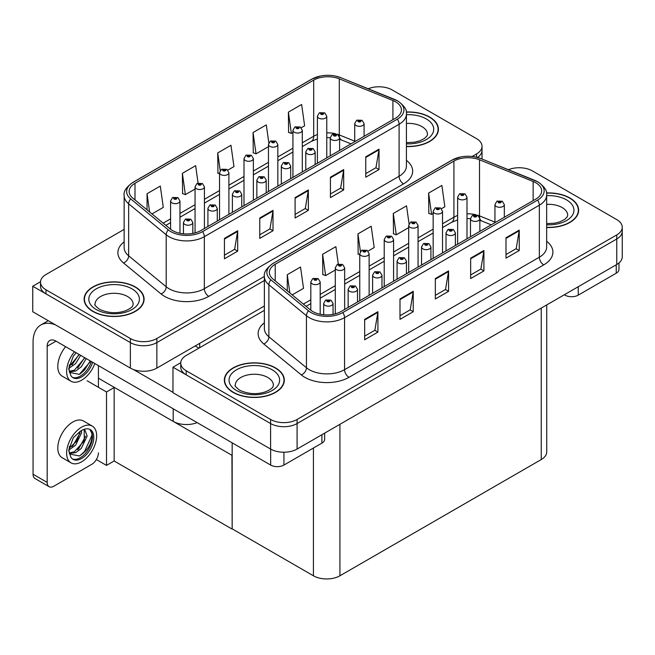 <?xml version="1.0" encoding="UTF-8"?>
<svg xmlns="http://www.w3.org/2000/svg" width="655" height="655" viewBox="0 0 655 655"><rect width="100%" height="100%" fill="white"/><g stroke="black" fill="none" stroke-linecap="round" stroke-linejoin="round"><path stroke-width="0.98" d="M197.147 422.614A18.741 10.816 180 0 1 173.198 421.386L98.422 378.213M264.374 306.016L156.856 368.094A18.741 10.816 0 0 1 130.361 368.094L32.75 311.739L32.75 286.235L130.361 342.59A18.741 10.816 0 0 0 156.856 342.59L264.374 280.52L156.856 342.59A18.741 10.816 0 0 1 130.361 342.59L45.997 293.89A18.741 10.816 0 0 1 40.512 286.235L40.512 282.158A18.741 10.816 0 0 0 45.997 289.805L130.361 338.512A18.741 10.816 0 0 0 156.856 338.512L264.374 276.443M379.638 86.787L378.222 86.787M40.528 281.748L32.75 286.235M477.462 157.454A18.741 10.816 0 0 0 482.023 150.38A18.741 10.816 0 0 1 477.462 157.454M232.165 455.43L114.371 387.424L106.511 391.96L87.164 380.792M114.15 387.547L114.15 460.989L106.511 465.402L96.375 459.548M106.511 465.402L106.511 391.96M231.944 455.552L232.165 528.863L232.165 442.829M231.944 528.994L114.15 460.989M264.374 310.355L186.225 355.469A18.741 10.816 0 0 0 180.739 363.116L180.739 367.201A18.741 10.816 0 0 0 186.225 374.848L270.589 423.548A18.741 10.816 0 0 0 297.083 423.548L616.764 238.985A18.741 10.816 0 0 0 622.25 231.338A18.741 10.816 0 0 1 616.764 238.985L297.083 423.548A18.741 10.816 0 0 1 270.589 423.548L172.977 367.201L172.977 392.697L270.589 449.052A18.741 10.816 0 0 0 297.083 449.052L616.764 264.489A18.741 10.816 0 0 0 622.25 256.842L622.25 227.26A18.741 10.816 0 0 0 616.764 219.605L532.4 170.906A18.741 10.816 0 0 0 508.403 169.694M519.865 167.745L518.449 167.745M180.755 362.706L172.977 367.201M546.728 304.919L546.728 451.909A18.741 10.816 180 0 1 541.235 459.556L339.929 575.786A18.741 10.816 180 0 1 313.426 575.786L232.165 528.863M406.427 146.54A29.983 17.308 0 0 0 438.408 129.264A29.983 17.308 0 0 0 429.631 117.024A29.983 17.308 0 0 0 406.264 112.005M135.307 286.956A29.983 17.308 0 0 0 102.63 283.197A29.983 17.308 0 0 0 84.127 299.196A29.983 17.308 0 0 0 92.904 311.428A29.983 17.308 0 0 0 125.58 315.186A29.983 17.308 0 0 0 144.084 299.196A29.983 17.308 0 0 0 135.307 286.956M84.438 300.776A29.983 17.308 0 0 0 84.331 301.235M395.579 101.803A19.986 11.536 180 0 1 401.433 109.958A19.986 11.536 180 0 1 395.579 118.121L200.807 230.576A19.986 11.536 180 0 1 170.3 229.029L132.752 198.08A19.986 11.536 180 0 1 129.141 191.457A19.986 11.536 180 0 1 134.995 183.302L313.696 80.123A19.986 11.536 180 0 1 339.29 78.837L392.91 100.51A19.986 11.536 180 0 1 395.579 101.803M397.339 100.78A22.483 12.985 0 0 0 394.343 99.331L340.723 77.65A22.483 12.985 0 0 0 335.319 76.045A22.483 12.985 0 0 0 320.328 76.045A22.483 12.985 0 0 0 311.927 79.108L133.227 182.278A22.483 12.985 0 0 0 130.705 198.907L168.253 229.856A22.483 12.985 0 0 0 202.567 231.592L397.339 119.145A22.483 12.985 0 0 0 397.339 100.78M224.436 238.404L224.436 258.799L237.683 251.152L237.683 230.748L224.436 238.404M224.436 255.18L234.637 249.293L237.626 231.428A4.994 2.882 -120 0 0 237.683 230.748M234.547 249.342L237.683 251.152M259.765 218L259.765 238.404L273.012 230.748L273.012 210.353L259.765 218M259.765 234.785L269.966 228.89L272.963 211.033A4.994 2.882 -120 0 0 273.012 210.353M269.876 228.939L273.012 230.748M365.768 156.807L365.768 177.202L379.016 169.555L379.016 149.152L365.768 156.807M365.768 173.583L375.97 167.696L378.958 149.831A4.994 2.882 -120 0 0 379.016 149.152M375.88 167.745L379.016 169.555M330.431 177.202L330.431 197.605L343.678 189.95L343.678 169.555L330.431 177.202M330.431 193.986L340.633 188.091L343.629 170.234A4.994 2.882 -120 0 0 343.678 169.555M340.543 188.141L343.678 189.95M295.102 197.605L295.102 218L308.349 210.353L308.349 189.95L295.102 197.605M295.102 214.381L305.304 208.495L308.292 190.63A4.994 2.882 -120 0 0 308.349 189.95M305.214 208.544L308.349 210.353M472.149 156.48L476.537 153.95A18.741 10.816 0 0 0 482.023 146.302A18.741 10.816 0 0 0 476.537 138.647L392.173 89.948A18.741 10.816 0 0 0 368.175 88.736M124.139 229.389L45.997 274.51A18.741 10.816 0 0 0 40.512 282.158M151.976 213.923L163.291 207.389L160.303 186.077L147.056 193.724L147.056 209.862M268.828 142.872L266.298 124.876L253.051 132.531L253.264 152.803M301.243 127.741L304.624 125.793L301.636 104.481L288.388 112.128L288.601 132.408M198.072 183.064L195.632 165.674L182.385 173.329L182.598 193.602M227.842 170.128L233.958 166.591L230.969 145.279L217.722 152.926L217.935 173.207M219.523 173.804L217.722 173.125M217.722 152.926L220.195 170.595M253.051 132.531L256.04 153.843L268.46 146.671M256.04 153.843L253.051 152.721M288.388 112.128L291.377 133.44L292.932 132.547M291.377 133.44L288.388 132.326M182.385 173.329L185.373 194.641L195.059 189.049M185.373 194.641L182.385 193.528M147.056 193.724L149.61 211.974M143.879 301.235A29.983 17.308 0 0 0 143.772 300.776M438.203 131.303A29.983 17.308 0 0 0 438.097 130.853M546.655 227.498A29.983 17.308 0 0 0 578.635 210.222A29.983 17.308 0 0 0 569.858 197.982A29.983 17.308 0 0 0 546.491 192.963M275.534 367.913A29.983 17.308 0 0 0 242.858 364.164A29.983 17.308 0 0 0 224.354 380.154A29.983 17.308 0 0 0 233.131 392.394A29.983 17.308 0 0 0 265.807 396.144A29.983 17.308 0 0 0 284.311 380.154A29.983 17.308 0 0 0 275.534 367.913M224.665 381.742A29.983 17.308 0 0 0 224.559 382.192M535.806 182.761A19.986 11.536 180 0 1 541.66 190.924A19.986 11.536 180 0 1 535.806 199.079L341.034 311.534A19.986 11.536 180 0 1 310.527 309.995L272.979 279.038A19.986 11.536 180 0 1 269.369 272.415A19.986 11.536 180 0 1 275.223 264.26L453.923 161.089A19.986 11.536 180 0 1 479.517 159.795L533.137 181.468A19.986 11.536 180 0 1 535.806 182.761M537.575 181.738A22.483 12.985 0 0 0 534.57 180.289L480.95 158.608A22.483 12.985 0 0 0 475.555 157.004A22.483 12.985 0 0 0 460.555 157.004A22.483 12.985 0 0 0 452.155 160.066L273.454 263.236A22.483 12.985 0 0 0 270.933 279.865L308.48 310.822A22.483 12.985 0 0 0 342.794 312.55L537.575 200.102A22.483 12.985 0 0 0 537.575 181.738M364.663 319.362L364.663 339.765L377.91 332.11L377.91 311.714L364.663 319.362M364.663 336.138L374.865 330.251L377.853 312.386A4.994 2.882 -120 0 0 377.91 311.714M374.775 330.3L377.91 332.11M399.992 298.958L399.992 319.362L413.24 311.714L413.24 291.311L399.992 298.958M399.992 315.743L410.202 309.848L413.19 291.991A4.994 2.882 -120 0 0 413.24 291.311M410.112 309.905L413.24 311.714M505.996 237.765L505.996 258.16L519.243 250.513L519.243 230.118L505.996 237.765M505.996 254.541L516.197 248.654L519.186 230.789A4.994 2.882 -120 0 0 519.243 230.118M516.107 248.703L519.243 250.513M470.658 258.16L470.658 278.563L483.906 270.916L483.906 250.513L470.658 258.16M470.658 274.944L480.868 269.049L483.857 251.192A4.994 2.882 -120 0 0 483.906 250.513M480.778 269.107L483.906 270.916M435.329 278.563L435.329 298.967L448.577 291.311L448.577 270.916L435.329 278.563M435.329 295.339L445.531 289.453L448.519 271.588A4.994 2.882 -120 0 0 448.577 270.916M445.441 289.502L448.577 291.311M180.739 363.116A18.741 10.816 0 0 0 186.225 370.771L270.589 419.47A18.741 10.816 0 0 0 297.083 419.47L616.764 234.908A18.741 10.816 0 0 0 622.25 227.26M292.204 294.889L303.519 288.356L300.53 267.035L287.283 274.691L287.283 290.828M409.056 223.83L406.534 205.842L393.278 213.489L393.491 233.761M441.478 208.708L444.851 206.751L441.863 185.439L428.616 193.086L428.828 213.366M338.299 264.022L335.868 246.64L322.612 254.287L322.825 274.568M368.069 251.086L374.185 247.549L371.197 226.237L357.949 233.884L358.162 254.165M359.759 254.762L357.949 254.083M357.949 233.884L360.422 251.553M393.278 213.489L396.275 234.801L408.687 227.629M396.275 234.801L393.278 233.688M428.616 193.086L431.604 214.406L433.16 213.505M431.604 214.406L428.616 213.284M322.612 254.287L325.609 275.599L335.286 270.016M325.609 275.599L322.612 274.486M287.283 274.691L289.846 292.941M284.106 382.192A29.983 17.308 0 0 0 284 381.742M578.431 212.261A29.983 17.308 0 0 0 578.324 211.811M179.961 233.286L179.961 200.962A4.683 2.702 180 0 1 177.071 203.468A4.683 2.702 180 0 1 171.962 202.878A4.683 2.702 180 0 1 170.587 200.962L172.461 197.712A3.119 1.883 57.8 0 1 174.124 197.81A1.564 0.901 0 0 0 174.173 199.054A1.564 0.901 0 0 0 176.375 199.054A1.564 0.901 0 0 0 176.375 197.777A1.564 0.901 0 0 0 174.222 197.753L175.9 198.416L174.836 198.67L174.852 198.146M174.222 197.753A3.119 1.719 -117.9 0 0 172.756 197.54A3.119 1.719 -117.9 0 0 172.625 197.63M174.811 198.661L174.124 197.81M174.836 198.67L174.811 198.17M192.816 233.393L192.816 222.512A4.683 2.702 180 0 1 189.917 225.009A4.683 2.702 180 0 1 184.816 224.428A4.683 2.702 180 0 1 183.441 222.512L185.308 219.261A3.119 1.883 57.8 0 1 186.978 219.351A1.564 0.901 0 0 0 187.027 220.596A1.564 0.901 0 0 0 189.23 220.596A1.564 0.901 0 0 0 189.23 219.327A1.564 0.901 0 0 0 187.076 219.294L188.755 219.965L187.682 220.219L186.978 219.351M187.707 220.227L187.707 219.695M187.076 219.294A3.119 1.719 -117.9 0 0 185.611 219.089A3.119 1.719 -117.9 0 0 185.471 219.179M187.666 220.203L187.666 219.72M320.189 314.244L320.189 281.928A4.683 2.702 180 0 1 317.298 284.426A4.683 2.702 180 0 1 312.189 283.836A4.683 2.702 180 0 1 310.822 281.928L312.689 278.67A3.119 1.883 57.8 0 1 314.351 278.768A1.564 0.901 0 0 0 314.4 280.012A1.564 0.901 0 0 0 316.611 280.012A1.564 0.901 0 0 0 316.611 278.735A1.564 0.901 0 0 0 314.449 278.711L316.128 279.374L315.063 279.628L314.351 278.768M315.08 279.644L315.08 279.112M314.449 278.711A3.119 1.719 -117.9 0 0 312.984 278.498A3.119 1.719 -117.9 0 0 312.853 278.588M315.039 279.619L315.039 279.128M333.043 314.351L333.043 303.47A4.683 2.702 180 0 1 330.145 305.967A4.683 2.702 180 0 1 325.044 305.386A4.683 2.702 180 0 1 323.668 303.47L325.543 300.219A3.119 1.883 57.8 0 1 327.205 300.309A1.564 0.901 0 0 0 327.254 301.562A1.564 0.901 0 0 0 329.457 301.562A1.564 0.901 0 0 0 329.457 300.285A1.564 0.901 0 0 0 327.303 300.26L328.982 300.923L327.918 301.177L327.205 300.309M327.934 301.185L327.934 300.653M327.303 300.26A3.119 1.719 -117.9 0 0 325.838 300.047A3.119 1.719 -117.9 0 0 325.699 300.137M327.918 301.177L327.893 300.678M357.507 302.02L357.507 289.346A4.683 2.702 180 0 1 354.617 291.843A4.683 2.702 180 0 1 349.508 291.254A4.683 2.702 180 0 1 348.141 289.346L350.007 286.096A3.119 1.883 57.8 0 1 351.669 286.186A1.564 0.901 0 0 0 351.719 287.43A1.564 0.901 0 0 0 353.929 287.43A1.564 0.901 0 0 0 353.929 286.161A1.564 0.901 0 0 0 351.768 286.129L353.266 286.538L352.382 287.054L352.398 286.53M351.768 286.129A3.119 1.719 -117.9 0 0 350.31 285.924A3.119 1.719 -117.9 0 0 350.171 286.006M352.365 287.037L351.669 286.186M352.382 287.054L352.365 286.554M381.98 287.897L381.98 275.223A4.683 2.702 180 0 1 379.081 277.72A4.683 2.702 180 0 1 373.98 277.13A4.683 2.702 180 0 1 372.605 275.223L374.472 271.964A3.119 1.883 57.8 0 1 376.142 272.062A1.564 0.901 0 0 0 376.191 273.307A1.564 0.901 0 0 0 378.394 273.307A1.564 0.901 0 0 0 378.394 272.03A1.564 0.901 0 0 0 376.24 272.005L377.919 272.668L376.846 272.922L376.142 272.062M376.871 272.938L376.871 272.406M376.24 272.005A3.119 1.719 -117.9 0 0 374.775 271.792A3.119 1.719 -117.9 0 0 374.635 271.882M376.846 272.922L376.83 272.423M406.444 273.765L406.444 261.091A4.683 2.702 180 0 1 403.554 263.588A4.683 2.702 180 0 1 398.445 263.007A4.683 2.702 180 0 1 397.077 261.091L398.944 257.841A3.119 1.883 57.8 0 1 400.606 257.931A1.564 0.901 0 0 0 400.655 259.183A1.564 0.901 0 0 0 402.866 259.183A1.564 0.901 0 0 0 402.866 257.906A1.564 0.901 0 0 0 400.704 257.873L402.383 258.545L401.319 258.799L400.606 257.931M401.335 258.807L401.335 258.275M400.704 257.873A3.119 1.719 -117.9 0 0 399.247 257.669A3.119 1.719 -117.9 0 0 399.108 257.759M401.302 258.782L401.302 258.299M430.916 259.642L430.916 246.968A4.683 2.702 180 0 1 428.018 249.465A4.683 2.702 180 0 1 422.917 248.875A4.683 2.702 180 0 1 421.542 246.968L423.408 243.717A3.119 1.883 57.8 0 1 425.079 243.807A1.564 0.901 0 0 0 425.128 245.052A1.564 0.901 0 0 0 427.33 245.052A1.564 0.901 0 0 0 427.33 243.775A1.564 0.901 0 0 0 425.177 243.75L426.667 244.159L425.783 244.667L425.807 244.151M425.177 243.75A3.119 1.719 -117.9 0 0 423.711 243.537A3.119 1.719 -117.9 0 0 423.572 243.627M425.766 244.659L425.079 243.807M425.783 244.667L425.766 244.176M217.28 221.062L217.28 208.388A4.683 2.702 180 0 1 214.39 210.885A4.683 2.702 180 0 1 209.281 210.296A4.683 2.702 180 0 1 207.913 208.388L209.78 205.138A3.119 1.883 57.8 0 1 211.442 205.228A1.564 0.901 0 0 0 211.491 206.472A1.564 0.901 0 0 0 213.702 206.472A1.564 0.901 0 0 0 213.702 205.195A1.564 0.901 0 0 0 211.54 205.171L213.219 205.834L212.154 206.088L211.442 205.228M212.171 206.104L212.171 205.572M211.54 205.171A3.119 1.719 -117.9 0 0 210.083 204.958A3.119 1.719 -117.9 0 0 209.944 205.048M212.154 206.088L212.138 205.588M241.744 206.931L241.744 194.257A4.683 2.702 180 0 1 238.854 196.754A4.683 2.702 180 0 1 233.753 196.172A4.683 2.702 180 0 1 232.378 194.257L234.244 191.006A3.119 1.883 57.8 0 1 235.915 191.096A1.564 0.901 0 0 0 235.956 192.349A1.564 0.901 0 0 0 238.166 192.349A1.564 0.901 0 0 0 238.166 191.072A1.564 0.901 0 0 0 236.005 191.047L237.691 191.71L236.619 191.964L235.915 191.096M236.643 191.972L236.643 191.44M236.005 191.047A3.119 1.719 -117.9 0 0 234.547 190.834A3.119 1.719 -117.9 0 0 234.408 190.924M236.619 191.964L236.602 191.465M266.217 192.807L266.217 180.133A4.683 2.702 180 0 1 263.326 182.63A4.683 2.702 180 0 1 258.217 182.041A4.683 2.702 180 0 1 256.85 180.133L258.717 176.883A3.119 1.883 57.8 0 1 260.379 176.973A1.564 0.901 0 0 0 260.428 178.217A1.564 0.901 0 0 0 262.639 178.217A1.564 0.901 0 0 0 262.639 176.948A1.564 0.901 0 0 0 260.477 176.916L261.975 177.325L261.091 177.841L261.108 177.317M260.477 176.916A3.119 1.719 -117.9 0 0 259.02 176.711A3.119 1.719 -117.9 0 0 258.881 176.793M261.075 177.824L260.379 176.973M261.091 177.841L261.075 177.341M290.681 178.684L290.681 166.01A4.683 2.702 180 0 1 287.791 168.507A4.683 2.702 180 0 1 282.69 167.917A4.683 2.702 180 0 1 281.314 166.01L283.181 162.751A3.119 1.883 57.8 0 1 284.851 162.849A1.564 0.901 0 0 0 284.892 164.094A1.564 0.901 0 0 0 287.103 164.094A1.564 0.901 0 0 0 287.103 162.817A1.564 0.901 0 0 0 284.941 162.792L286.628 163.455L285.555 163.709L284.851 162.849M285.58 163.725L285.58 163.193M284.941 162.792A3.119 1.719 -117.9 0 0 283.484 162.579A3.119 1.719 -117.9 0 0 283.345 162.669M285.555 163.709L285.539 163.21M204.425 228.48L204.425 186.839A4.683 2.702 180 0 1 201.535 189.336A4.683 2.702 180 0 1 196.434 188.755A4.683 2.702 180 0 1 195.059 186.839L196.926 183.588A3.119 1.883 57.8 0 1 198.588 183.678A1.564 0.901 0 0 0 198.637 184.923A1.564 0.901 0 0 0 200.848 184.923A1.564 0.901 0 0 0 200.848 183.654A1.564 0.901 0 0 0 198.686 183.621L200.364 184.292L199.3 184.546L198.588 183.678M199.325 184.554L199.325 184.022M198.686 183.621A3.119 1.719 -117.9 0 0 197.229 183.416A3.119 1.719 -117.9 0 0 197.089 183.498M199.3 184.546L199.284 184.047M228.898 214.357L228.898 172.715A4.683 2.702 180 0 1 226.008 175.213A4.683 2.702 180 0 1 220.899 174.623A4.683 2.702 180 0 1 219.523 172.715L221.398 169.457A3.119 1.883 57.8 0 1 223.06 169.555A1.564 0.901 0 0 0 223.109 170.799A1.564 0.901 0 0 0 225.312 170.799A1.564 0.901 0 0 0 225.312 169.522A1.564 0.901 0 0 0 223.159 169.498L224.837 170.161L223.773 170.415L223.06 169.555M223.789 170.431L223.789 169.899M223.159 169.498A3.119 1.719 -117.9 0 0 221.693 169.285A3.119 1.719 -117.9 0 0 221.562 169.375M223.773 170.415L223.748 169.915M253.362 200.225L253.362 158.584A4.683 2.702 180 0 1 250.472 161.081A4.683 2.702 180 0 1 245.363 160.5A4.683 2.702 180 0 1 243.996 158.584L245.862 155.333A3.119 1.883 57.8 0 1 247.524 155.423A1.564 0.901 0 0 0 247.574 156.676A1.564 0.901 0 0 0 249.784 156.676A1.564 0.901 0 0 0 249.784 155.399A1.564 0.901 0 0 0 247.623 155.374L249.301 156.037L248.237 156.291L248.261 155.767M247.623 155.374A3.119 1.719 -117.9 0 0 246.165 155.161A3.119 1.719 -117.9 0 0 246.026 155.251M248.22 156.283L247.524 155.423M248.237 156.291L248.22 155.792M344.653 309.438L344.653 267.797A4.683 2.702 180 0 1 341.763 270.294A4.683 2.702 180 0 1 336.662 269.713A4.683 2.702 180 0 1 335.286 267.797L337.153 264.546A3.119 1.883 57.8 0 1 338.823 264.636A1.564 0.901 0 0 0 338.864 265.889A1.564 0.901 0 0 0 341.075 265.889A1.564 0.901 0 0 0 341.075 264.612A1.564 0.901 0 0 0 338.913 264.587L340.592 265.25L339.527 265.504L339.552 264.98M338.913 264.587A3.119 1.719 -117.9 0 0 337.456 264.374A3.119 1.719 -117.9 0 0 337.317 264.464M339.511 265.496L338.823 264.636M339.527 265.504L339.511 265.005M369.125 295.315L369.125 253.673A4.683 2.702 180 0 1 366.235 256.171A4.683 2.702 180 0 1 361.126 255.581A4.683 2.702 180 0 1 359.759 253.673L361.625 250.423A3.119 1.883 57.8 0 1 363.288 250.513A1.564 0.901 0 0 0 363.337 251.757A1.564 0.901 0 0 0 365.547 251.757A1.564 0.901 0 0 0 365.547 250.488A1.564 0.901 0 0 0 363.386 250.456L364.884 250.865L364 251.381L364.016 250.857M363.386 250.456A3.119 1.719 -117.9 0 0 361.92 250.243A3.119 1.719 -117.9 0 0 361.789 250.333M363.975 251.364L363.288 250.513M364 251.381L363.975 250.881M393.589 281.183L393.589 239.542A4.683 2.702 180 0 1 390.699 242.047A4.683 2.702 180 0 1 385.598 241.458A4.683 2.702 180 0 1 384.223 239.542L386.09 236.291A3.119 1.883 57.8 0 1 387.76 236.39A1.564 0.901 0 0 0 387.801 237.634A1.564 0.901 0 0 0 390.012 237.634A1.564 0.901 0 0 0 390.012 236.357A1.564 0.901 0 0 0 387.85 236.332L389.529 236.995L388.464 237.249L387.76 236.39M388.489 237.257L388.489 236.733M387.85 236.332A3.119 1.719 -117.9 0 0 386.393 236.119A3.119 1.719 -117.9 0 0 386.253 236.209M388.464 237.249L388.448 236.75M578.25 286.726L578.25 295.135L616.232 273.209L616.232 264.792M618.975 262.95L618.975 269.385A9.366 5.412 180 0 1 616.232 273.209M578.25 295.135A9.366 5.412 180 0 1 564.995 295.135L564.995 294.373M564.34 294.758L564.995 295.135M283.926 452.22L283.926 465.066L321.908 443.132L321.908 434.724M198.907 348.149L195.149 345.987M172.977 392.337L133.514 369.559M47.193 482.408A9.366 5.412 120 0 0 49.133 486.698L35.002 478.535A9.366 5.412 -60 0 1 33.061 474.245L47.193 482.408L47.193 346.241A12.494 7.213 60 0 1 49.78 340.518A12.494 7.213 60 0 1 56.027 341.14L270.671 465.066L270.671 449.101M55.519 324.888A37.474 21.64 -120 0 0 40.823 325.003A37.474 21.64 -120 0 0 33.061 342.156L33.061 474.245M49.133 486.698A9.366 5.412 120 0 0 53.816 486.231L91.798 464.305A9.366 5.412 120 0 0 98.422 452.826M98.422 387.293L98.422 365.621M324.651 433.135L324.651 439.308A9.366 5.412 180 0 1 321.908 443.132M283.926 465.066A9.366 5.412 180 0 1 270.671 465.066M406.288 112.177A29.672 17.128 180 0 1 429.41 117.155A29.672 17.128 180 0 1 438.097 129.264A29.672 17.128 180 0 1 406.427 146.352M275.313 368.036A29.672 17.128 180 0 1 284 380.154A29.672 17.128 180 0 1 265.684 395.98A29.672 17.128 180 0 1 233.352 392.263A29.672 17.128 180 0 1 224.665 380.154A29.672 17.128 180 0 1 242.98 364.327A29.672 17.128 180 0 1 275.313 368.036M135.086 287.078A29.672 17.128 180 0 1 143.772 299.196A29.672 17.128 180 0 1 125.457 315.014A29.672 17.128 180 0 1 93.125 311.305A29.672 17.128 180 0 1 84.438 299.196A29.672 17.128 180 0 1 102.753 283.369A29.672 17.128 180 0 1 135.086 287.078M546.516 193.143A29.672 17.128 180 0 1 569.637 198.113A29.672 17.128 180 0 1 578.324 210.222A29.672 17.128 180 0 1 546.655 227.318M65.631 346.683A21.238 12.265 120 0 0 62.192 376.158L71.027 381.259A21.238 12.265 120 0 0 81.646 380.203A21.238 12.265 120 0 0 94.828 363.541M74.457 351.784A21.238 12.265 120 0 0 71.027 381.259M69.397 364.819L69.078 369.633L70.805 375.462A17.177 9.915 120 0 0 73.057 377.738A17.177 9.915 120 0 0 81.646 376.887A17.177 9.915 120 0 0 92.691 362.305M72.418 377.313A17.177 9.915 120 0 0 80.319 376.126A17.177 9.915 120 0 0 91.364 361.544M90.75 361.183L79.312 374.382L69.495 372.392M80.655 355.354L75.62 363.607L69.053 368.233M79.255 354.552L69.135 366.767M86.263 358.596L81.228 366.849L75.767 371L69.373 371.876M84.863 357.786L74.367 370.198L69.266 371.295M70.805 375.462L68.693 368.749L73.294 356.14L76.217 352.799M90.234 360.889L84.503 370.018L80.025 374.03M84.618 357.646L77.617 368.118M79.009 354.412L72.009 364.876M92.257 426.069L83.431 420.968A21.238 12.265 120 0 0 72.811 422.025A21.238 12.265 120 0 0 58.934 440.741A21.238 12.265 120 0 0 62.192 457.755L71.027 462.856A21.238 12.265 120 0 0 81.646 461.8A21.238 12.265 120 0 0 95.515 443.091A21.238 12.265 120 0 0 92.257 426.069A21.238 12.265 120 0 0 81.646 427.125A21.238 12.265 120 0 0 67.768 445.834A21.238 12.265 120 0 0 71.027 462.856M89.8 429.361L92.175 433.831C92.257 443.083 87.966 450.468 79.312 455.978L69.495 453.989M81.646 458.492A17.177 9.915 120 0 0 92.863 443.353A17.177 9.915 120 0 0 90.234 429.59A17.177 9.915 120 0 0 81.646 430.441A17.177 9.915 120 0 0 80.237 431.342L73.294 437.736L68.693 450.345L70.805 457.059A17.177 9.915 120 0 0 73.057 459.335A17.177 9.915 120 0 0 81.646 458.492M72.418 458.909A17.177 9.915 120 0 0 80.319 457.722A17.177 9.915 120 0 0 92.175 433.831M81.482 430.531L81.547 432.881L75.62 445.203L69.053 449.838M80.18 431.375L76.856 440.987L69.135 448.364M83.39 429.574L84.945 430.065L87.156 436.115L81.228 448.446L75.767 452.605L69.373 453.473M84.192 429.737L84.29 440.84L74.367 451.794L69.266 452.9M70.805 457.059L69.078 451.238L69.397 446.423M91.79 432.194L91.946 435.378L84.503 451.614L80.025 455.626M85.658 436.181L78.895 448.38L77.617 449.715M80.049 432.947L73.286 445.138L72.009 446.481M315.153 164.552L315.153 151.878A4.683 2.702 180 0 1 312.263 154.375A4.683 2.702 180 0 1 307.154 153.794A4.683 2.702 180 0 1 305.787 151.878L307.654 148.628A3.119 1.883 57.8 0 1 309.316 148.718A1.564 0.901 0 0 0 309.365 149.97A1.564 0.901 0 0 0 311.575 149.97A1.564 0.901 0 0 0 311.575 148.693A1.564 0.901 0 0 0 309.414 148.66L311.092 149.332L310.028 149.586L309.316 148.718M310.044 149.594L310.044 149.062M309.414 148.66A3.119 1.719 -117.9 0 0 307.956 148.456A3.119 1.719 -117.9 0 0 307.817 148.546M310.028 149.586L310.011 149.086M339.618 150.429L339.618 137.755A4.683 2.702 180 0 1 336.727 140.252A4.683 2.702 180 0 1 331.627 139.662A4.683 2.702 180 0 1 330.251 137.755L332.118 134.504A3.119 1.883 57.8 0 1 333.788 134.594A1.564 0.901 0 0 0 333.829 135.839A1.564 0.901 0 0 0 336.04 135.839A1.564 0.901 0 0 0 336.04 134.562A1.564 0.901 0 0 0 333.878 134.537L335.376 134.946L334.492 135.454L334.517 134.938M333.878 134.537A3.119 1.719 -117.9 0 0 332.421 134.324A3.119 1.719 -117.9 0 0 332.281 134.414M334.476 135.446L333.788 134.594M334.492 135.454L334.476 134.963M364.09 136.297L364.09 123.623A4.683 2.702 180 0 1 361.2 126.128A4.683 2.702 180 0 1 356.091 125.539A4.683 2.702 180 0 1 354.723 123.623L356.59 120.373A3.119 1.883 57.8 0 1 358.252 120.471A1.564 0.901 0 0 0 358.301 121.715A1.564 0.901 0 0 0 360.512 121.715A1.564 0.901 0 0 0 360.512 120.438A1.564 0.901 0 0 0 358.351 120.414L360.029 121.077L358.965 121.331L358.981 120.807M358.351 120.414A3.119 1.719 -117.9 0 0 356.885 120.201A3.119 1.719 -117.9 0 0 356.754 120.291M358.94 121.322L358.252 120.471M358.965 121.331L358.94 120.831M455.381 245.51L455.381 232.836A4.683 2.702 180 0 1 452.49 235.341A4.683 2.702 180 0 1 447.381 234.752A4.683 2.702 180 0 1 446.014 232.836L447.881 229.586A3.119 1.883 57.8 0 1 449.543 229.684A1.564 0.901 0 0 0 449.592 230.928A1.564 0.901 0 0 0 451.803 230.928A1.564 0.901 0 0 0 451.803 229.651A1.564 0.901 0 0 0 449.641 229.627L451.32 230.29L450.255 230.544L450.272 230.02M449.641 229.627A3.119 1.719 -117.9 0 0 448.184 229.414A3.119 1.719 -117.9 0 0 448.045 229.504M450.239 230.535L449.543 229.684M450.255 230.544L450.239 230.044M479.853 231.387L479.853 218.713A4.683 2.702 180 0 1 476.955 221.21A4.683 2.702 180 0 1 471.854 220.629A4.683 2.702 180 0 1 470.478 218.713L472.345 215.462A3.119 1.883 57.8 0 1 474.015 215.552A1.564 0.901 0 0 0 474.056 216.797A1.564 0.901 0 0 0 476.267 216.797A1.564 0.901 0 0 0 476.267 215.528A1.564 0.901 0 0 0 474.105 215.495L475.792 216.166L474.719 216.42L474.015 215.552M474.744 216.428L474.744 215.896M474.105 215.495A3.119 1.719 -117.9 0 0 472.648 215.29A3.119 1.719 -117.9 0 0 472.509 215.372M474.703 216.404L474.703 215.921M504.317 217.263L504.317 204.589A4.683 2.702 180 0 1 501.427 207.086A4.683 2.702 180 0 1 496.318 206.497A4.683 2.702 180 0 1 494.951 204.589L496.817 201.331A3.119 1.883 57.8 0 1 498.48 201.429A1.564 0.901 0 0 0 498.529 202.673A1.564 0.901 0 0 0 500.739 202.673A1.564 0.901 0 0 0 500.739 201.396A1.564 0.901 0 0 0 498.578 201.372L500.256 202.035L499.192 202.289L498.48 201.429M498.578 201.372A3.119 1.719 -117.9 0 0 497.12 201.159A3.119 1.719 -117.9 0 0 496.981 201.249M418.062 267.06L418.062 225.418A4.683 2.702 180 0 1 415.172 227.915A4.683 2.702 180 0 1 410.063 227.334A4.683 2.702 180 0 1 408.687 225.418L410.562 222.168A3.119 1.883 57.8 0 1 412.224 222.258A1.564 0.901 0 0 0 412.273 223.502A1.564 0.901 0 0 0 414.476 223.502A1.564 0.901 0 0 0 414.476 222.233A1.564 0.901 0 0 0 412.322 222.201L414.001 222.872L412.937 223.126L412.224 222.258M412.953 223.134L412.953 222.602M412.322 222.201A3.119 1.719 -117.9 0 0 410.857 221.996A3.119 1.719 -117.9 0 0 410.726 222.086M412.912 223.109L412.912 222.626M442.526 252.936L442.526 211.295A4.683 2.702 180 0 1 439.636 213.792A4.683 2.702 180 0 1 434.535 213.202A4.683 2.702 180 0 1 433.16 211.295L435.026 208.044A3.119 1.883 57.8 0 1 436.688 208.134A1.564 0.901 0 0 0 436.738 209.379A1.564 0.901 0 0 0 438.948 209.379A1.564 0.901 0 0 0 438.948 208.102A1.564 0.901 0 0 0 436.787 208.077L438.465 208.74L437.401 208.994L436.688 208.134M437.425 209.011L437.425 208.478M436.787 208.077A3.119 1.719 -117.9 0 0 435.329 207.864A3.119 1.719 -117.9 0 0 435.19 207.954M437.384 208.986L437.384 208.495M466.999 238.805L466.999 197.163A4.683 2.702 180 0 1 464.108 199.66A4.683 2.702 180 0 1 458.999 199.079A4.683 2.702 180 0 1 457.624 197.163L459.499 193.913A3.119 1.883 57.8 0 1 461.161 194.003A1.564 0.901 0 0 0 461.21 195.255A1.564 0.901 0 0 0 463.412 195.255A1.564 0.901 0 0 0 463.412 193.978A1.564 0.901 0 0 0 461.259 193.954L462.938 194.617L461.873 194.871L461.161 194.003M461.89 194.879L461.89 194.347M461.259 193.954A3.119 1.719 -117.9 0 0 459.794 193.741A3.119 1.719 -117.9 0 0 459.663 193.831M461.873 194.871L461.849 194.371M277.835 186.102L277.835 144.46A4.683 2.702 180 0 1 274.936 146.957A4.683 2.702 180 0 1 269.835 146.368A4.683 2.702 180 0 1 268.46 144.46L270.335 141.21A3.119 1.883 57.8 0 1 271.997 141.3A1.564 0.901 0 0 0 272.046 142.544A1.564 0.901 0 0 0 274.248 142.544A1.564 0.901 0 0 0 274.248 141.275A1.564 0.901 0 0 0 272.095 141.243L273.585 141.652L272.709 142.168L272.726 141.644M272.095 141.243A3.119 1.719 -117.9 0 0 270.63 141.03A3.119 1.719 -117.9 0 0 270.49 141.12M272.685 142.151L271.997 141.3M272.709 142.168L272.685 141.668M302.299 171.97L302.299 130.329A4.683 2.702 180 0 1 299.409 132.834A4.683 2.702 180 0 1 294.3 132.245A4.683 2.702 180 0 1 292.932 130.329L294.799 127.078A3.119 1.883 57.8 0 1 296.461 127.176A1.564 0.901 0 0 0 296.51 128.421A1.564 0.901 0 0 0 298.721 128.421A1.564 0.901 0 0 0 298.721 127.144A1.564 0.901 0 0 0 296.559 127.119L298.238 127.782L297.173 128.036L296.461 127.176M297.19 128.044L297.19 127.52M296.559 127.119A3.119 1.719 -117.9 0 0 295.102 126.906A3.119 1.719 -117.9 0 0 294.963 126.996M297.157 128.028L297.157 127.537M326.771 157.847L326.771 116.205A4.683 2.702 180 0 1 323.873 118.702A4.683 2.702 180 0 1 318.772 118.121A4.683 2.702 180 0 1 317.397 116.205L319.272 112.955A3.119 1.883 57.8 0 1 320.934 113.045A1.564 0.901 0 0 0 320.983 114.289A1.564 0.901 0 0 0 323.185 114.289A1.564 0.901 0 0 0 323.185 113.02A1.564 0.901 0 0 0 321.032 112.987L322.522 113.397L321.646 113.913L321.662 113.389M321.032 112.987A3.119 1.719 -117.9 0 0 319.566 112.783A3.119 1.719 -117.9 0 0 319.427 112.873M321.621 113.896L320.934 113.045M321.646 113.913L321.621 113.413M173.198 421.386L173.198 408.785M130.361 368.094L130.361 338.512M156.856 368.094L156.856 338.512M199.701 347.69L199.701 343.359M270.589 449.052L270.589 419.47M297.083 449.052L297.083 419.47M616.764 264.489L616.764 234.908M541.235 459.556L541.235 308.087M339.929 575.786L339.929 424.317M313.426 575.786L313.426 448.028M406.427 160.344A31.227 18.029 180 0 1 403.529 183.908L208.757 296.363A6.247 3.603 60 0 1 204.335 288.708L399.108 176.261A24.988 14.426 0 0 0 406.427 166.059L406.427 114.044A24.988 14.426 180 0 1 399.108 124.237A6.247 3.603 -120 0 0 397.339 119.145M208.757 296.363A31.227 18.029 180 0 1 164.585 296.363A31.227 18.029 180 0 1 161.089 293.956L123.541 262.999A31.227 18.029 180 0 1 124.139 241.834M169.006 288.708A24.988 14.426 0 0 0 204.335 288.708L204.335 236.692A24.988 14.426 180 0 1 166.206 234.768L128.658 203.811A24.988 14.426 180 0 1 124.139 195.534L124.139 247.557A24.988 14.426 0 0 0 128.658 255.827L166.206 286.784A24.988 14.426 0 0 0 169.006 288.708M320.328 76.045L311.452 79.304A6.247 3.603 60 0 1 311.927 79.108M133.227 182.278A6.247 3.603 -120 0 0 132.752 182.475C126.235 187.191 123.369 191.538 124.139 195.534M130.705 198.907A6.247 4.176 129.5 0 0 128.658 203.811L128.658 255.827A6.247 4.176 -50.5 0 1 123.541 262.999M168.253 229.856A6.247 4.176 129.5 0 0 166.206 234.768L166.206 286.784A6.247 4.176 -50.5 0 1 161.089 293.956M202.567 231.592A6.247 3.603 60 0 1 204.335 236.692L399.108 124.237L399.108 176.261A6.247 3.603 60 0 0 403.529 183.908M476.537 153.95L476.537 157.225M45.997 289.805L45.997 293.89M134.995 183.302L134.995 199.922M392.91 100.51L392.91 119.66M339.29 78.837L339.29 134.93A19.986 11.536 0 0 0 337.128 134.169M354.723 141.169L339.29 134.93A11.241 5.265 -68 0 0 339.396 136.486M335.696 133.776A19.986 11.536 0 0 0 326.771 132.859M317.397 134.537A19.986 11.536 0 0 0 313.696 136.224L302.299 142.806M313.696 80.123L313.696 136.224A11.241 6.493 60 0 1 311.362 141.374L302.299 146.605M292.932 148.21L277.835 156.93M268.46 162.342L253.362 171.053M243.996 176.465L228.898 185.185M219.523 190.589L204.425 199.308M195.059 204.72L179.961 213.44M170.587 218.844L163.152 223.142M350.99 143.863L341.525 140.039A11.241 5.265 -68 0 1 339.618 137.534M295.102 198.252L308.292 190.63M330.431 177.849L343.629 170.234M365.768 157.454L378.958 149.831M259.765 218.647L272.963 211.033M224.436 239.05L237.626 231.428M546.655 241.302A31.227 18.029 180 0 1 543.756 264.874L348.984 377.321A6.247 3.603 60 0 1 344.563 369.674L539.335 257.219A24.988 14.426 0 0 0 546.655 247.017L546.655 195.002A24.988 14.426 180 0 1 539.335 205.203A6.247 3.603 -120 0 0 537.575 200.102M348.984 377.321A31.227 18.029 180 0 1 304.812 377.321A31.227 18.029 180 0 1 301.316 374.914L263.777 343.957A31.227 18.029 180 0 1 264.374 322.8M309.234 369.674A24.988 14.426 0 0 0 344.563 369.674L344.563 317.65A24.988 14.426 180 0 1 306.434 315.726L268.886 284.769A24.988 14.426 180 0 1 264.374 276.5L264.374 328.515A24.988 14.426 0 0 0 268.886 336.793L306.434 367.742A24.988 14.426 0 0 0 309.234 369.674M460.555 157.004L451.68 160.27A6.247 3.603 60 0 1 452.155 160.066M273.454 263.236A6.247 3.603 -120 0 0 272.979 263.441C266.462 268.149 263.597 272.505 264.374 276.5M270.933 279.865A6.247 4.176 129.5 0 0 268.886 284.769L268.886 336.793A6.247 4.176 -50.5 0 1 263.777 343.957M308.48 310.822A6.247 4.176 129.5 0 0 306.434 315.726L306.434 367.742A6.247 4.176 -50.5 0 1 301.316 374.914M342.794 312.55A6.247 3.603 60 0 1 344.563 317.65L539.335 205.203L539.335 257.219A6.247 3.603 60 0 0 543.756 264.874M186.225 370.771L186.225 374.848M275.223 264.26L275.223 280.88M533.137 181.468L533.137 200.618M479.517 159.795L479.517 215.896A19.986 11.536 0 0 0 477.356 215.135M494.951 222.127L479.517 215.896A11.241 5.265 -68 0 0 479.624 217.452M475.923 214.742A19.986 11.536 0 0 0 466.999 213.825M457.624 215.503A19.986 11.536 0 0 0 453.923 217.182L442.526 223.764M453.923 161.089L453.923 217.182A11.241 6.493 60 0 1 451.59 222.332L442.526 227.563M433.16 229.176L418.062 237.888M408.687 243.3L393.589 252.019M384.223 257.423L369.125 266.143M359.759 271.555L344.653 280.266M335.286 285.678L320.189 294.398M310.822 299.802L303.38 304.1M491.217 224.821L481.752 220.997A11.241 5.265 -68 0 1 479.845 218.5M435.329 279.21L448.519 271.588M470.658 258.807L483.857 251.192M505.996 238.412L519.186 230.789M399.992 299.605L413.19 291.991M364.663 320.008L377.853 312.386M56.027 341.14L47.193 346.241M406.427 142.667L414.533 142.217L419.634 140.907L424.571 138.393L427.035 135.839L427.478 134.365A19.052 10.996 0 0 0 421.902 126.587A19.052 10.996 0 0 0 406.427 123.427M406.427 114.707A25.299 14.606 180 0 1 426.315 118.94A25.299 14.606 180 0 1 431.399 135.38A25.299 14.606 180 0 1 406.427 143.822M273.381 385.255A19.052 10.996 0 0 0 267.805 377.476A19.052 10.996 0 0 0 247.041 375.094A19.052 10.996 0 0 0 235.284 385.255C234.302 385.402 235.726 387.04 239.566 390.167C248.237 394.163 256.891 394.703 265.537 391.788C274.609 387.809 272.717 386.188 273.381 385.255M272.218 369.821A25.299 14.606 180 0 1 272.218 390.478A25.299 14.606 180 0 1 236.447 390.478A25.299 14.606 180 0 1 236.447 369.821A25.299 14.606 180 0 1 272.218 369.821M133.153 304.288A19.052 10.996 0 0 0 127.578 296.519A19.052 10.996 0 0 0 106.814 294.128A19.052 10.996 0 0 0 95.057 304.288C94.066 304.444 95.499 306.081 99.339 309.209C108.009 313.205 116.664 313.745 125.31 310.83C134.381 306.851 132.49 305.222 133.153 304.288M131.991 288.863A25.299 14.606 180 0 1 131.991 309.52A25.299 14.606 180 0 1 96.219 309.52A25.299 14.606 180 0 1 96.219 288.863A25.299 14.606 180 0 1 131.991 288.863M546.655 223.633L554.76 223.175L559.861 221.865L564.807 219.351L567.263 216.797L567.705 215.323A19.052 10.996 0 0 0 562.129 207.545A19.052 10.996 0 0 0 546.655 204.385M546.655 195.665A25.299 14.606 180 0 1 566.542 199.898A25.299 14.606 180 0 1 571.627 216.346A25.299 14.606 180 0 1 546.655 224.788M482.023 159.026L482.023 146.302M406.427 114.044C407.271 110.155 404.405 105.799 397.814 100.985L340.919 77.716L335.319 76.045M311.452 79.304L132.752 182.475M341.525 140.039L339.618 139.351M330.251 137.665L326.771 137.607M317.397 138.942L311.362 141.374M292.932 152.017L277.835 160.729M268.46 166.141L253.362 174.86M243.996 180.264L228.898 188.984M219.523 194.396L204.425 203.115M195.059 208.519L179.961 217.239M170.587 222.651L165.862 225.377M546.655 195.002C547.498 191.113 544.633 186.765 538.042 181.943L481.147 158.674L475.555 157.004M451.68 160.27L272.979 263.441M481.752 220.997L479.853 220.309M470.478 218.623L466.999 218.573M457.624 219.9L451.59 222.332M433.16 232.975L418.062 241.695M408.687 247.099L393.589 255.818M384.223 261.23L369.125 269.942M359.759 275.354L344.653 284.073M335.286 289.477L320.189 298.197M310.822 303.609L306.09 306.335M179.961 200.962L177.939 197.622L172.756 197.54M170.587 229.266L170.587 200.962M192.816 222.512L190.793 219.171L185.611 219.089M183.441 233.802L183.441 222.512M320.189 281.928L318.166 278.58L312.984 278.498M310.822 310.224L310.822 281.928M333.043 303.47L331.021 300.129L325.838 300.047M323.668 314.76L323.668 303.47M357.507 289.346L355.493 286.006L350.31 285.924M348.141 307.432L348.141 289.346M381.98 275.223L379.957 271.874L374.775 271.792M372.605 293.301L372.605 275.223M406.444 261.091L404.422 257.751L399.247 257.669M397.077 279.177L397.077 261.091M430.916 246.968L428.894 243.627L423.711 243.537M421.542 265.046L421.542 246.968M217.28 208.388L215.258 205.04L210.083 204.958M207.913 226.466L207.913 208.388M241.744 194.257L239.73 190.916L234.547 190.834M232.378 212.343L232.378 194.257M266.217 180.133L264.194 176.793L259.02 176.711M256.85 198.219L256.85 180.133M290.681 166.01L288.667 162.661L283.484 162.579M281.314 184.088L281.314 166.01M204.425 186.839L202.411 183.498L197.229 183.416M195.059 232.885L195.059 186.839M228.898 172.715L226.876 169.367L221.693 169.285M219.523 219.761L219.523 172.715M253.362 158.584L251.348 155.243L246.165 155.161M243.996 205.637L243.996 158.584M344.653 267.797L342.639 264.456L337.456 264.374M335.286 313.843L335.286 267.797M369.125 253.673L367.103 250.333L361.92 250.243M359.759 300.719L359.759 253.673M393.589 239.542L391.575 236.201L386.393 236.119M384.223 286.595L384.223 239.542M40.823 325.003L48.273 320.696M438.097 129.264L438.097 131.753M284 380.154L284 382.643M224.665 380.154L224.665 382.643M143.772 299.196L143.772 301.685M84.438 299.196L84.438 301.685M578.324 210.222L578.324 212.719M315.153 151.878L313.131 148.538L307.956 148.456M305.787 169.964L305.787 151.878M339.618 137.755L337.603 134.414L332.421 134.324M330.251 155.833L330.251 137.755M364.09 123.623L362.068 120.283L356.885 120.201M354.723 141.709L354.723 123.623M455.381 232.836L453.358 229.496L448.184 229.414M446.014 250.922L446.014 232.836M479.853 218.713L477.831 215.372L472.648 215.29M470.478 236.799L470.478 218.713M504.317 204.589L502.295 201.241L497.12 201.159M494.951 222.667L494.951 204.589M418.062 225.418L416.04 222.078L410.857 221.996M408.687 272.472L408.687 225.418M442.526 211.295L440.512 207.946L435.329 207.864M433.16 258.34L433.16 211.295M466.999 197.163L464.976 193.823L459.794 193.741M457.624 244.217L457.624 197.163M277.835 144.46L275.812 141.12L270.63 141.03M268.46 191.506L268.46 144.46M302.299 130.329L300.285 126.988L295.102 126.906M292.932 177.382L292.932 130.329M326.771 116.205L324.749 112.865L319.566 112.783M317.397 163.259L317.397 116.205"/></g></svg>
